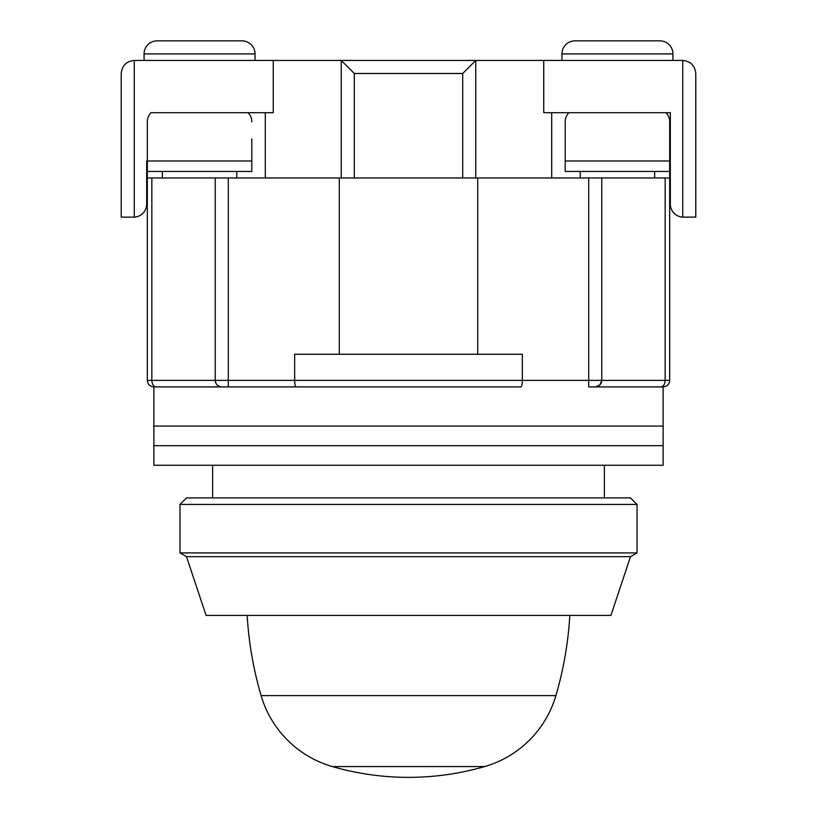 <?xml version="1.0" encoding="UTF-8"?>
<svg xmlns="http://www.w3.org/2000/svg" width="817" height="817" viewBox="0 0 817 817"><rect width="100%" height="100%" fill="white"/><g stroke="black" fill="none" stroke-linecap="round" stroke-linejoin="round"><path stroke-width="1.23" d="M604.376 497.9L604.376 465.251M212.624 497.9L212.624 465.251M151.839 177.963L147.326 177.963L147.326 380.375L215.228 380.375L215.228 177.963L151.839 177.963L151.839 380.375C152.095 384.337 153.525 386.512 156.118 386.901L221.764 386.901C217.822 386.492 215.647 384.317 215.228 380.375C215.617 384.337 217.792 386.512 221.764 386.901L296.163 386.901C295.243 386.482 294.743 384.296 294.661 380.375L228.29 380.375L228.29 177.963L215.228 177.963M665.161 177.963L665.161 380.375L669.674 380.375L669.674 177.963L228.29 177.963M147.326 177.963L147.326 171.437L251.799 171.437L251.799 138.788M294.661 354.261L294.661 380.375L522.339 380.375L522.339 354.261L294.661 354.261M339.29 177.963L339.29 354.261M477.71 354.261L477.71 177.963M588.71 177.963L588.71 380.375L601.772 380.375C601.373 384.337 599.198 386.512 595.236 386.901L660.882 386.901C663.475 386.512 664.905 384.337 665.161 380.375L601.772 380.375L599.872 384.97L601.772 380.375L601.772 177.963M551.7 177.963L551.7 112.675L568.938 112.675A13.062 13.062 0 0 0 565.201 121.815L565.201 171.437L669.674 171.437L669.674 177.963M147.326 204.087L146.672 204.087L147.326 204.087M683.38 217.138A13.062 13.062 0 0 1 682.736 217.128A13.062 13.062 0 0 0 683.38 217.138L695.788 217.138L682.736 217.128L682.736 60.438C690.61 61.265 694.961 65.626 695.788 73.499C694.961 65.626 690.61 61.265 682.736 60.438L134.264 60.438C126.39 61.265 122.039 65.626 121.212 73.499L121.212 217.138L133.62 217.138A13.062 13.062 0 0 0 134.264 217.128L133.62 217.138A13.062 13.062 0 0 0 146.672 204.087L146.672 161.01A10.447 10.447 0 0 1 147.326 160.99L147.326 171.437M153.862 386.901L153.862 426.076L663.138 426.076L153.862 426.076L153.862 445.663L663.138 445.663L153.862 445.663L153.862 465.251L663.138 465.251L663.138 386.901C667.101 386.512 669.286 384.337 669.674 380.375C669.286 384.337 667.101 386.512 663.138 386.901L595.236 386.901L599.831 385.011L595.236 386.901L588.71 386.901L588.71 380.375L522.339 380.375C522.298 384.235 521.797 386.41 520.837 386.901L153.862 386.901C149.899 386.512 147.714 384.337 147.326 380.375C147.714 384.337 149.899 386.512 153.862 386.901L156.118 386.901M669.674 204.087L670.328 204.087L670.328 112.675L665.937 112.675A13.062 13.062 0 0 1 669.674 121.815L669.674 160.99A10.447 10.447 0 0 1 670.328 161.01L670.328 112.675L543.734 112.675L543.734 60.438M595.236 386.901L599.831 385.011L595.236 386.901C599.198 386.512 601.373 384.337 601.772 380.375L599.852 384.991L601.772 380.375M520.837 386.901L296.163 386.901M669.674 171.437L669.674 160.99L565.201 160.99M265.3 177.963L265.3 112.675L248.062 112.675A13.062 13.062 0 0 1 251.799 121.815M251.799 160.99L147.326 160.99L147.326 121.815A13.062 13.062 0 0 1 151.063 112.675L273.266 112.675L273.266 60.438M147.326 138.788L147.326 121.815M569.817 615.426A359.112 359.112 0 0 1 555.907 695.604A104.474 104.474 0 0 1 484.685 766.56L332.315 766.56A274.236 274.236 0 0 0 484.685 766.56M247.183 615.426A359.112 359.112 0 0 0 261.093 695.604A104.474 104.474 0 0 0 332.315 766.56M630.499 497.9L637.025 504.436L179.975 504.436L186.501 497.9L630.499 497.9M637.025 504.436L637.025 552.895L630.499 556.663L610.912 615.426L206.088 615.426L186.501 556.663L179.975 552.895L179.975 504.436M637.025 552.895L179.975 552.895M630.499 556.663L186.501 556.663M255.057 60.438L255.057 53.912A13.062 13.062 0 0 0 242.006 40.85L157.119 40.85A13.062 13.062 0 0 0 144.068 53.912L144.068 60.438M672.932 60.438L672.932 53.912A13.062 13.062 0 0 0 659.881 40.85L574.994 40.85A13.062 13.062 0 0 0 561.943 53.912L561.943 60.438M341.251 177.963L341.251 60.438L354.302 73.499L462.698 73.499L475.749 60.438L475.749 177.963M682.736 217.128A13.062 13.062 0 0 1 670.328 204.087M121.212 210.612L121.212 73.499C122.039 65.626 126.39 61.265 134.264 60.438L134.264 217.128M462.698 73.499L462.698 177.963L354.302 177.963L354.302 73.499M695.788 217.138L695.788 73.499M133.62 217.138L121.212 217.138M147.326 191.025L146.672 191.025M228.29 386.901L228.29 380.375L215.228 380.375C215.617 384.337 217.792 386.512 221.764 386.901M670.328 191.025L669.674 191.025M261.093 695.604L555.907 695.604M255.057 53.912L144.068 53.912M672.932 53.912L561.943 53.912M654.652 177.963L654.652 171.437M236.777 177.963L236.777 171.437M580.223 177.963L580.223 171.437M162.348 177.963L162.348 171.437"/></g></svg>
